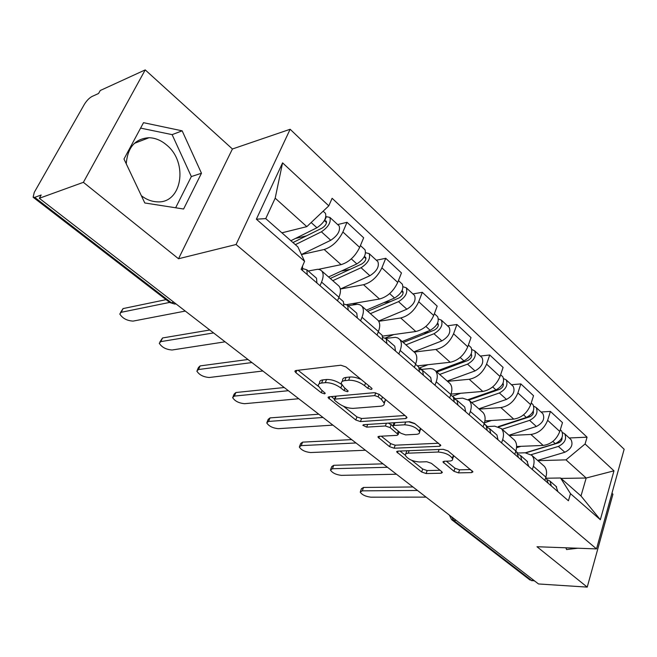 <?xml version="1.0" encoding="UTF-8"?>
<svg xmlns="http://www.w3.org/2000/svg" width="657" height="657" viewBox="0 0 657 657"><rect width="100%" height="100%" fill="white"/><g stroke="black" fill="none" stroke-linecap="round" stroke-linejoin="round"><path stroke-width="0.99" d="M371.271 389.478L372.076 388.796L371.451 387.942L345.911 366.926L340.843 365.218L295.864 370.515L294.894 371.41L295.896 372.716L321.24 392.722L324.558 393.855L325.264 393.256L321.38 389.847L318.341 385.873C318.111 384.288 319.195 383.343 321.577 383.039L325.264 382.661C330.528 382.538 335.702 384.296 340.794 387.95L344.038 390.554L347.438 391.712L348.194 391.071L344.309 387.605L341.344 383.639C341.106 381.955 342.256 380.953 344.802 380.633L348.645 380.231C354.115 380.099 359.412 381.898 364.545 385.626L367.789 388.295L371.271 389.478M126.251 163.807C127.606 147.332 135.211 138.635 149.057 137.715C155.331 137.929 161.203 140.376 166.673 145.066C188.666 162.69 181.882 204.064 156.924 201.822C151.521 201.551 146.33 199.523 141.37 195.737M453.962 471.299L458.545 472.876L471.669 472.605L472.958 471.808L448.017 450.932L443.286 449.314L397.772 451.129L396.664 451.885L421.663 472.005L426.106 473.541L441.176 473.229L442.366 472.482L441.668 471.562L431.403 463.333L426.845 461.756L419.33 461.986C412.268 461.288 407.57 459.021 405.229 455.194L405.854 453.757L407.808 453.19L438.203 452.024C445.471 452.689 450.283 454.973 452.648 458.898C452.804 460.237 451.688 460.959 449.306 461.083L444.206 461.239L442.982 462.027L453.962 471.299L455.005 468.244L459.58 469.821L470.667 469.566M178.523 258.751L232.422 148.991L145.222 69.897L83.39 182.326L178.523 258.751L236.068 244.511L596.523 548.907L536.991 546.739L587.227 587.103L538.51 583.966L39.305 198.291L41.169 194.998L34.69 197.355L171.37 302.737L174.639 304.035L176.06 303.945M83.39 182.326L39.305 198.291M405.821 418.55L407.02 417.638L406.215 416.538L379.253 394.364L374.301 392.681L329.075 396.787L328.057 397.641L355.782 419.995L360.422 421.589L405.821 418.55L406.469 416.776M414.551 423.404L440.847 445.421L439.599 446.284L394.085 448.214L389.544 446.645L377.956 437.094L379.04 436.305L397.058 435.353L398.199 434.523L390.094 427.592L385.38 425.982L366.655 427.132L362.828 425.26L363.567 424.701L409.705 421.745L414.551 423.404M145.222 69.897L100.258 90.502L98.558 93.499L91.947 96.513C89.18 98.041 86.642 100.669 84.334 104.397L34.263 192.378L33.121 197.231L34.69 197.355M232.422 148.991L290.148 129.265L624.15 449.24L596.523 548.907M587.227 587.103L612.94 494.179L611.946 493.276M534.634 580.977L529.903 579.942L451.942 519.884M308.215 271.004L317.725 269.263L320.008 269.723L321.733 270.963C323.646 273.378 323.589 277.09 321.569 282.099L320.033 285.696M318.497 269.321L341.098 264.648C349.007 262.2 355.191 256.452 359.666 247.41L342.888 231.978C338.306 241.078 332.064 246.925 324.164 249.504L301.456 254.579M342.888 231.978L347.003 222.304L337.665 224.571M337.484 300.807L338.971 297.235C340.934 292.25 340.934 288.538 338.971 286.091L338.027 285.261M359.666 247.41L363.658 237.793L347.003 222.304M348.095 305.669L357.679 304.273L360.011 304.815L361.802 306.121C363.822 308.618 363.896 312.33 362.015 317.265L360.586 320.813M376.346 260.221L385.733 258.308L381.889 267.851C377.561 276.802 371.435 282.428 363.526 284.719L340.441 288.99M377.044 335.062L378.424 331.539C380.247 326.628 380.124 322.916 378.062 320.394L377.077 319.532M346.707 304.61L379.508 299.017C387.425 296.841 393.502 291.306 397.731 282.42L401.46 272.926L385.733 258.308M385.79 338.404L395.399 337.328L397.772 337.944L399.612 339.308C401.731 341.862 401.92 345.574 400.17 350.444L398.84 353.934M412.9 293.917L422.311 292.316L418.723 301.735C414.633 310.539 408.621 315.951 400.704 317.98L378.728 321.314M414.378 367.386L415.667 363.921C417.367 359.083 417.138 355.371 414.986 352.793L413.967 351.906M382.67 336.097L415.824 331.506C423.74 329.584 429.694 324.246 433.702 315.508L437.192 306.146L422.311 292.316M420.997 369.431L430.54 368.544L433.029 369.078L435.361 370.679C437.562 373.291 437.849 376.987 436.223 381.791L434.983 385.232M447.507 325.806L456.927 324.492L453.568 333.781C449.692 342.437 443.795 347.668 435.878 349.45L414.181 352.086M449.675 397.953L450.883 394.537C452.459 389.765 452.131 386.07 449.905 383.442L448.862 382.53M417.367 365.867L450.201 362.262C458.101 360.57 463.957 355.421 467.751 346.822L471.02 337.591L456.927 324.492M454.258 398.807L462.651 398.142L469.213 400.384C471.48 403.037 471.857 406.724 470.338 411.454L469.18 414.838M480.308 356.045L489.728 354.985L486.582 364.142C482.895 372.659 477.105 377.701 469.213 379.278L447.499 381.331M483.1 426.894L484.234 423.527C485.695 418.829 485.285 415.142 482.994 412.481L481.926 411.545M451.031 394.093L482.796 391.424C490.68 389.938 496.421 384.969 500.034 376.51L503.09 367.411L489.728 354.985M486.829 426.607L494.688 426.163L501.307 428.545C503.632 431.23 504.083 434.901 502.679 439.566L501.587 442.9M511.442 384.739L520.845 383.918L517.897 392.943C514.398 401.328 508.715 406.198 500.848 407.57L479.142 409.097M514.792 454.34L515.852 451.022C517.223 446.39 516.731 442.728 514.39 440.026L513.298 439.073M484.907 420.874L513.749 419.117C521.601 417.819 527.243 413.015 530.667 404.696L533.541 395.719L520.845 383.918M517.593 453.043L525.115 452.788L531.776 455.293C534.149 458.003 534.683 461.657 533.361 466.248L532.342 469.533M541.039 412.021L550.418 411.413L547.651 420.308C544.316 428.553 538.732 433.267 530.905 434.466L509.241 435.509M544.883 480.398L545.877 477.13C547.158 472.564 546.599 468.926 544.21 466.199L543.109 465.238M516.624 446.497L543.175 445.438C550.985 444.321 556.528 439.664 559.797 431.477L562.491 422.632L550.418 411.413M281.894 232.824L306.827 226.64L275.184 198.176L265.748 218.617L297.876 246.884L304.593 261.33L301.111 269.313L568.42 500.774L570.506 493.67L560.569 478L580.993 495.978L586.175 478.025L565.989 459.859L537.894 460.664M304.593 261.33L256.361 219.192L282.576 162.862L328.812 205.838L306.827 226.64M565.989 459.859L585.075 443.984L587.071 437.184L332.113 198.283L328.812 205.838M585.075 443.984L613.966 470.831L600.334 519.728L570.506 493.67M236.068 244.511L290.148 129.265M201.469 173.243L182.153 130.833L143.513 122.678L123.984 159.019L144.795 202.972L183.599 209.016L201.469 173.243L191.343 176.569L172.118 134.636L140.59 128.107M565.849 547.79L566.556 549.548L577.774 548.225M561.021 478.403L586.175 478.025L613.966 470.831M546.64 478.214L560.569 478M569.208 437.981L587.071 437.184M256.361 219.192L265.748 218.617M282.576 162.862L275.184 198.176M580.993 495.978L600.334 519.728M175.641 207.776L191.343 176.569M172.118 134.636L182.153 130.833M565.932 547.995L567.221 547.839M361.26 379.557C357.038 377.611 353.261 376.757 349.926 377.011L348.645 380.231M342.207 381.471L342.617 380.452C342.387 378.76 343.537 377.742 346.083 377.422L349.926 377.011M341.583 384.402C336.532 380.97 331.514 379.335 326.545 379.5L325.264 382.661M319.187 383.803L319.622 382.744C319.401 381.15 320.476 380.198 322.866 379.894L326.545 379.5M298.064 370.252L318.514 386.456M343.496 406.256L356.973 416.932L361.605 418.517L404.958 415.511M331.292 396.582L334.503 399.127M378.145 396.787L374.695 395.613L334.98 399.119L334.265 399.719L334.906 400.548L338.248 403.193C343.143 406.675 348.185 408.399 353.367 408.367L380.551 406.223C383.236 405.96 384.468 404.975 384.246 403.258L381.503 399.538L378.145 396.787L379.114 394.249M335.67 396.187L334.438 399.292M384.017 402.519L385.462 400.056L385.207 399.259M438.662 443.237L395.202 445.191L394.085 448.214M381.274 436.191L390.66 443.631L395.202 445.191M392.919 425.835L388.402 423.108M416.357 434.326C418.673 434.154 419.749 433.374 419.577 431.994C417.064 427.781 412.095 425.383 404.663 424.792L393.962 425.449L392.812 426.303L393.625 427.378L400.934 433.283L405.64 434.893L416.357 434.326M419.125 430.918L420.579 428.356M415.002 423.773L408.753 421.81M394.06 422.747L393.026 425.728M446.308 461.173L455.005 468.244M452.115 457.74L453.667 455.58M448.008 450.924L443.163 449.314M406.921 450.759L405.706 453.872M411.775 460.36L422.714 469.032L427.157 470.568L440.05 470.272M400.006 451.039L405.221 455.17M292.956 242.556L322.209 228.028C325.568 225.729 326.923 223.421 326.274 221.113L324.615 220.777L326.398 216.687L329.871 217.393L338.692 225.515M295.354 244.667L321.396 231.798C328.401 227.002 331.227 222.197 329.871 217.393M301.423 254.522L330.758 240.273C337.747 235.543 340.54 230.763 339.143 225.934M295.379 238.499L306.49 235.838M324.369 220.555L326.554 222.551M290.887 240.733L316.929 227.757C323.942 222.928 326.784 218.116 325.453 213.32L325.01 212.909M302.499 266.134L302.614 270.618M120.502 312.543L123.073 308.585L166.057 299.649M303.008 268.664L306.885 269.846L307.238 274.618M316.009 277.78L316.518 278.223L316.912 282.995M169.629 302.409L121.192 312.305L119.779 313.972C122.489 318.341 126.924 320.723 133.084 321.109L185.29 311.073M330.282 278.461L361.761 263.974C365.087 261.79 366.376 259.531 365.629 257.191L364.274 256.739M332.803 280.67L361.063 267.728C368.002 263.186 370.696 258.472 369.152 253.594L365.67 252.731M340.318 289.047L369.899 275.726C376.814 271.242 379.483 266.553 377.898 261.658L377.43 261.223M341.205 271.136L350.074 269.354M328.582 276.967L356.85 263.909C363.797 259.343 366.507 254.62 364.98 249.75L364.52 249.323M318.85 269.378L319.343 269.148M367.756 311.344L399.111 297.917C402.404 295.855 403.636 293.638 402.807 291.273L401.985 290.805M370.367 313.644L398.52 301.645C405.385 297.35 407.964 292.726 406.256 287.791L403.119 286.756M378.58 321.068L406.872 309.209C413.721 304.963 416.275 300.364 414.526 295.412L414.041 294.968M383.803 302.655L390.767 301.489M366.376 310.137L394.545 298.04C401.419 293.72 404.006 289.088 402.314 284.161L401.829 283.709M352.694 304.889L357.58 302.754M342.839 301.095L343.365 301.555L343.874 306.343M159.906 341.919L162.558 337.961L209.788 330.003M344.202 304.076L347.693 305.316L348.226 310.112M356.25 312.748L356.784 313.208L357.342 318.004M213.574 332.927L160.793 341.632L159.265 343.241C161.803 347.298 166.073 349.557 172.093 350L225.088 341.821M381.561 334.75L382.111 335.226L382.776 340.03M197.387 369.858L198.496 367.46L200.13 365.9L247.968 359.494M383.023 337.501L386.201 338.782L386.883 343.586M394.225 345.754L394.775 346.239L395.498 351.043M251.918 362.557L198.455 369.53L196.829 371.074C199.202 374.86 203.333 377.003 209.213 377.496L262.857 371M403.234 342.486L434.441 330.036C437.702 328.073 438.884 325.897 437.989 323.507L437.554 323.17M405.936 344.851L433.957 333.74C440.748 329.658 443.212 325.125 441.356 320.14L438.49 318.998M413.877 351.824L441.865 340.901C448.632 336.86 451.08 332.352 449.191 327.358L448.69 326.899M423.568 332.976L428.898 332.245M385.183 338.043L393.773 334.561M402.15 341.533L430.187 330.323C436.987 326.217 439.467 321.675 437.628 316.699L437.127 316.239M436.889 372.018L467.924 360.463C471.143 358.591 472.268 356.455 471.315 354.057L471.192 353.926M439.656 374.449L467.521 364.134C474.239 360.258 476.604 355.807 474.617 350.797L471.972 349.59M447.195 381.06L475.019 370.926C481.712 367.091 484.053 362.656 482.041 357.638L481.524 357.162M460.82 362.073L464.745 361.637M419.338 367.994L428.068 364.692M436.067 371.304L463.949 360.898C470.675 356.997 473.048 352.546 471.077 347.528L470.568 347.06M468.876 400.047L499.681 389.33C502.745 387.663 503.87 385.61 503.048 383.179M471.677 402.552L499.361 392.976C505.997 389.281 508.272 384.912 506.169 379.877L503.714 378.637M478.838 408.835L506.481 399.415C513.101 395.769 515.351 391.416 513.224 386.382L512.698 385.897M495.83 389.954L498.54 389.724M452.312 396.237L460.631 393.288M468.285 399.555L495.978 389.905C502.621 386.185 504.896 381.816 502.81 376.781L502.285 376.297M418.156 366.549L418.714 367.041L419.519 371.846M233.104 396.467L234.188 394.011L235.912 392.516L284.243 387.523M419.667 369.111L422.582 370.4L423.404 375.204M430.13 376.962L430.696 377.455L431.55 382.259M288.349 390.701L234.335 396.097L232.611 397.575C234.836 401.115 238.828 403.152 244.585 403.694L298.746 398.733M452.78 396.639L453.355 397.14L454.283 401.944M267.161 421.827L268.22 419.33L270.035 417.901L318.768 414.197M454.316 399.029L457.017 400.327L457.962 405.131M464.121 406.502L464.704 407.003L465.673 411.808M323.006 417.474L268.541 421.433L266.726 422.845C268.828 426.155 272.696 428.101 278.33 428.684L332.902 425.12M485.589 425.161L486.18 425.67L487.223 430.466M299.674 446.037L300.709 443.5L302.614 442.136L351.659 439.607M487.141 427.403L489.654 428.692L490.705 433.48M496.355 434.515L496.947 435.024L498.022 439.812M356.004 442.966L301.202 445.618L299.296 446.965C301.276 450.061 305.029 451.926 310.547 452.542L365.44 450.25M498.885 426.845L529.854 416.752C532.663 415.355 533.804 413.45 533.287 411.027M502.12 429.267L529.616 420.365C536.169 416.842 538.354 412.555 536.153 407.512L533.854 406.248M508.937 435.246L536.375 426.492C542.92 423.009 545.08 418.739 542.863 413.688L542.321 413.196M528.088 416.702L530.339 416.563M498.285 426.615L526.388 417.45C532.958 413.91 535.143 409.615 532.958 404.564L532.425 404.071M484.447 422.821L491.576 420.464M516.731 452.221L518.472 457.527M330.758 469.164L331.76 466.585L333.748 465.296L383.023 463.842M518.283 454.332L520.631 455.613L521.781 460.385M526.955 461.107L528.729 466.404M387.466 467.275L332.409 468.737L330.422 470.01C332.294 472.917 335.941 474.699 341.353 475.356L396.467 474.231M526.002 452.788L558.557 442.843C561.127 441.676 562.277 439.919 562.014 437.57M531.143 454.693L558.384 446.423C564.864 443.064 566.958 438.851 564.675 433.792L562.515 432.536M537.598 460.401L564.823 452.254C571.286 448.928 573.364 444.74 571.056 439.681L570.514 439.18M558.039 442.301L559.813 442.227M525.436 452.78L555.313 443.647C561.801 440.264 563.911 436.051 561.628 430.992L561.094 430.499M516.558 447.704L521.026 446.325M546.328 477.943L548.16 483.232M360.496 491.28L361.473 488.677L363.535 487.445L412.966 486.977M547.856 479.938L550.073 481.195L551.305 485.958M556.052 486.394L557.908 491.674M417.499 490.475L362.262 490.845L360.2 492.052C361.974 494.787 365.514 496.495 370.819 497.177L426.097 497.119M530.667 404.696L517.897 392.943M500.034 376.51L486.582 364.142M467.751 346.822L453.568 333.781M433.702 315.508L418.723 301.735M397.731 282.42L381.889 267.851M559.797 431.477L547.651 420.308M543.175 445.438L530.905 434.466M513.749 419.117L500.848 407.57M515.852 451.022L502.679 439.566M482.796 391.424L469.213 379.278M484.234 423.527L470.338 411.454M450.201 362.262L435.878 349.45M450.883 394.537L436.223 381.791M415.824 331.506L400.704 317.98M415.667 363.921L400.17 350.444M379.508 299.017L363.526 284.719M378.424 331.539L362.015 317.265M341.098 264.648L324.164 249.504M338.971 297.235L321.569 282.099M545.877 477.13L533.361 466.248M173.85 302.236L171.37 302.737L169.563 302.343L33.367 197.429M456.237 520.41L453.626 520.36L532.03 580.813M451.589 516.813L453.626 520.36L451.531 519.564L449.347 515.08M365.538 383.08L364.545 385.626M346.083 377.422L344.802 380.633M344.991 388.156L344.038 390.554M341.944 385.084L340.794 387.95M322.866 379.894L321.577 383.039M322.16 390.463L321.24 392.722M296.874 370.4L295.896 372.716M368.782 385.749L367.789 388.295M361.605 418.517L360.422 421.589M356.973 416.932L355.782 419.995M329.839 396.721L328.985 398.84M375.779 392.787L374.695 395.613M336.17 396.138L334.98 399.119M382.473 397.009L381.503 399.538M440.215 444.518L439.599 446.284M390.66 443.631L389.544 446.645M379.459 436.281L378.769 438.137M398.273 431.132L397.403 433.472M391.252 424.488L390.094 427.592M386.415 423.239L385.38 425.982M367.69 424.43L366.655 427.132M405.689 422.008L404.663 424.792M394.988 422.689L393.962 425.449M444.296 461.23L443.697 462.98M439.098 449.478L438.203 452.024M409.139 450.669L408.243 453.158M441.734 471.619L441.176 473.229M427.157 470.568L426.106 473.541M422.714 469.032L421.663 472.005M398.085 451.113L397.436 452.878M472.252 470.872L471.669 472.605M459.58 469.821L458.545 472.876M321.396 231.798L330.758 240.273M311.163 222.534L316.929 227.757M121.192 312.305L123.073 308.585M364.142 256.969L365.965 258.644M361.063 267.728L369.899 275.726M351.298 258.883L356.85 263.909M401.69 291.355L403.193 292.735M398.52 301.645L406.872 309.209M389.642 293.605L394.545 298.04M160.793 341.632L162.558 337.961M198.455 369.53L200.13 365.9M437.201 323.868L438.408 324.977M433.957 333.74L441.865 340.901M385.462 337.928L385.979 338.38M425.876 326.422L430.187 330.323M470.823 354.665L471.775 355.536M467.521 364.134L475.019 370.926M419.839 367.813L421.622 369.365M460.171 357.482L463.949 360.898M502.72 383.869L503.434 384.526M499.361 392.976L506.481 399.415M452.476 396.179L455.4 398.717M492.676 386.916L495.978 389.905M234.335 396.097L235.912 392.516M268.541 421.433L270.035 417.901M301.202 445.618L302.614 442.136M533.008 411.602L533.509 412.062M529.616 420.365L536.375 426.492M484.16 423.724L487.437 426.574M523.539 414.863L526.388 417.45M332.409 468.737L333.748 465.296M558.384 446.423L564.823 452.254M515.786 451.211L517.88 453.034M552.866 441.422L555.313 443.647M362.262 490.845L363.535 487.445M149.057 137.715L134.381 143.357M544.21 466.199L531.776 455.293M338.971 286.091L321.733 270.963M378.062 320.394L361.802 306.121M414.986 352.793L399.612 339.308M449.905 383.442L435.361 370.679M482.994 412.481L469.213 400.384M514.39 440.026L501.307 428.545M175.862 303.789L174.639 304.035L169.843 302.573M295.174 370.737L294.894 371.41M328.303 397.025L328.057 397.641M385.462 400.056L384.246 403.258M378.153 436.56L377.956 437.094M399.177 431.863L398.199 434.523M420.718 428.84L419.577 431.994M443.155 461.526L442.982 462.027M453.716 455.786L452.648 458.898M396.853 451.384L396.664 451.885M323.145 211.193L325.453 213.32M316.518 278.223L306.885 269.846M369.152 253.594L377.898 261.658M360.43 245.562L364.98 249.75M406.256 287.791L414.526 295.412M398.446 280.596L402.314 284.161M343.365 301.555L338.815 297.605M356.784 313.208L347.693 305.316M382.111 335.226L378.284 331.9M394.775 346.239L386.201 338.782M441.356 320.14L449.191 327.358M434.376 313.709L437.628 316.699M474.617 350.797L482.041 357.638M468.384 345.048L471.077 347.528M506.169 379.877L513.224 386.382M500.618 374.761L502.81 376.781M418.714 367.041L415.536 364.274M430.696 377.455L422.582 370.4M453.355 397.14L450.759 394.89M464.704 407.003L457.017 400.327M486.18 425.67L484.11 423.872M496.947 435.024L489.654 428.692M536.153 407.512L542.863 413.688M531.226 402.971L532.958 404.564M517.33 452.747L515.745 451.367M527.555 461.633L520.631 455.613M564.675 433.792L571.056 439.681M560.314 429.777L561.628 430.992M546.936 478.468L545.778 477.467M556.66 486.919L550.073 481.195"/></g></svg>
